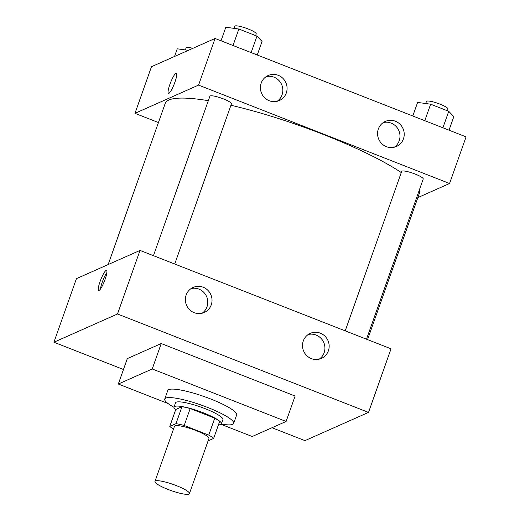 <?xml version="1.0" encoding="UTF-8"?>
<svg xmlns="http://www.w3.org/2000/svg" width="520" height="520" viewBox="0 0 520 520"><rect width="100%" height="100%" fill="white"/><g stroke="black" fill="none" stroke-linecap="round" stroke-linejoin="round"><path stroke-width="0.78" d="M155.454 480.961A18.278 3.244 19.5 0 1 174.863 485.043A18.278 3.244 19.5 0 1 189.417 493.623A18.278 3.244 19.5 0 1 171.106 490.581A18.278 3.244 19.5 0 1 154.96 481.423A18.278 3.244 19.5 0 1 155.454 480.961M154.96 481.423L174.473 426.316A18.278 3.244 19.5 0 1 174.967 425.861A18.278 3.244 19.5 0 1 194.376 429.936A18.278 3.244 19.5 0 1 208.93 438.522L189.417 493.623M208.097 440.882L213.636 438.418A24.544 4.355 19.5 0 0 208.748 435.11L184.197 425.49A24.544 4.355 19.5 0 0 175.988 423.657L169.767 426.419A24.544 4.355 19.5 0 0 173.505 429.059M208.748 435.11L214.747 418.158L190.203 408.531L184.197 425.49M175.988 423.657L181.987 406.705L175.773 409.461L169.767 426.419M181.987 406.705A24.544 4.355 19.5 0 1 190.203 408.531M214.747 418.158A24.544 4.355 19.5 0 1 219.642 421.46L213.636 438.418M218.446 424.847A25.129 4.459 -160.5 0 0 221.397 423.852A25.129 4.459 -160.5 0 0 203.535 412.874A25.129 4.459 -160.5 0 0 174.018 407.075A25.129 4.459 -160.5 0 0 175.689 409.701M174.018 407.075L175.519 402.838A25.129 4.459 19.5 0 1 176.196 402.207A25.129 4.459 19.5 0 1 205.036 408.635A25.129 4.459 19.5 0 1 222.898 419.614L221.397 423.852M173.972 407.29A36.556 6.487 19.5 0 1 164.749 399.022A36.556 6.487 19.5 0 1 165.737 398.106A36.556 6.487 19.5 0 1 204.555 406.263A36.556 6.487 19.5 0 1 233.669 423.429A36.556 6.487 19.5 0 1 221.292 424.053M164.749 399.022L167.752 390.546A36.556 6.487 19.5 0 1 168.74 389.623A36.556 6.487 19.5 0 1 207.558 397.787A36.556 6.487 19.5 0 1 236.665 414.947L233.669 423.429M168.025 403.52L118.32 384.033L152.23 368.973L286.104 421.46L252.194 436.521L221.039 424.3M286.104 421.46L295.106 396.026L161.233 343.544L127.322 358.605L118.32 384.033M368.518 412.399L304.935 440.635L271.999 427.719L304.935 440.635L368.518 412.399L391.034 348.816L140.017 250.413L76.434 278.649L53.918 342.231L117.501 313.995L368.518 412.399L117.501 313.995L53.918 342.231L123.468 369.493L53.918 342.231M161.233 343.544L152.23 368.973M328.387 350.805A13.709 13.26 -113.9 0 1 321.399 358.416A13.709 13.26 -113.9 0 1 303.719 351.267A13.709 13.26 -113.9 0 1 310.271 333.359A13.709 13.26 -113.9 0 1 320.339 333.171A13.709 13.26 -113.9 0 1 328.387 350.805M186.147 295.048A13.709 13.26 -113.9 0 1 193.135 287.437A13.709 13.26 -113.9 0 1 203.197 287.248A13.709 13.26 -113.9 0 1 212.017 299.715A13.709 13.26 -113.9 0 1 204.263 312.494A13.709 13.26 -113.9 0 1 189.683 309.784A13.709 13.26 -113.9 0 1 186.147 295.048M140.017 250.413L117.501 313.995M319.195 359.164A13.709 13.26 66.1 0 0 324.818 346.326A13.709 13.26 66.1 0 0 316.101 335.056A13.709 13.26 66.1 0 0 308.243 334.49M202.053 313.242A13.709 13.26 66.1 0 0 207.675 300.404A13.709 13.26 66.1 0 0 198.958 289.133A13.709 13.26 66.1 0 0 191.1 288.574M105.112 279.305A10.855 1.97 111.4 0 1 98.631 290.531A10.855 1.97 111.4 0 1 100.763 279.708A10.855 1.97 111.4 0 1 106.555 270.322A10.855 1.97 111.4 0 1 105.112 279.305M106.886 272.578A10.855 1.97 -68.6 0 0 100.412 289.101M108.147 264.563L165.21 103.422A134.797 23.933 19.5 0 1 168.857 100.035A134.797 23.933 19.5 0 1 208.325 100.692M230.939 105.261A134.797 23.933 19.5 0 1 401.271 172.562M419.296 190.106A134.797 23.933 19.5 0 1 419.334 193.414L367.562 339.612M345.215 330.856L401.681 171.405A11.421 2.028 19.5 0 1 401.993 171.119A11.421 2.028 19.5 0 1 414.122 173.667A11.421 2.028 19.5 0 1 423.215 179.036L366.503 339.196M153.439 255.678L209.905 96.226A11.421 2.028 19.5 0 1 210.21 95.94A11.421 2.028 19.5 0 1 223.321 98.865A11.421 2.028 19.5 0 1 231.439 103.857L174.72 264.017M198.556 85.098L449.572 183.502L466.082 136.87L215.066 38.467L198.556 85.098L134.972 113.334L158.438 122.538M417.859 197.587L449.572 183.502M403.442 138.866A13.709 13.26 -113.9 0 1 396.454 146.471A13.709 13.26 -113.9 0 1 378.775 139.328A13.709 13.26 -113.9 0 1 385.326 121.42A13.709 13.26 -113.9 0 1 395.395 121.231A13.709 13.26 -113.9 0 1 403.442 138.866M261.196 83.102A13.709 13.26 -113.9 0 1 268.183 75.498A13.709 13.26 -113.9 0 1 278.252 75.309A13.709 13.26 -113.9 0 1 287.072 87.776A13.709 13.26 -113.9 0 1 279.312 100.555A13.709 13.26 -113.9 0 1 264.732 97.838A13.709 13.26 -113.9 0 1 261.196 83.102M215.066 38.467L151.483 66.71L134.972 113.334M394.251 147.225A13.709 13.26 66.1 0 0 399.874 134.381A13.709 13.26 66.1 0 0 391.157 123.11A13.709 13.26 66.1 0 0 383.292 122.551M277.108 101.302A13.709 13.26 66.1 0 0 282.731 88.459A13.709 13.26 66.1 0 0 274.014 77.188A13.709 13.26 66.1 0 0 266.149 76.629M176.352 73.223A10.855 1.97 -68.6 0 0 175.962 73.255A10.855 1.97 111.4 0 1 176.352 73.216A10.855 1.97 111.4 0 1 174.226 84.038A10.855 1.97 111.4 0 1 168.428 93.424A10.855 1.97 111.4 0 1 170.209 83.525A10.855 1.97 111.4 0 1 175.955 73.255A10.855 1.97 -68.6 0 0 170.216 83.519A10.855 1.97 -68.6 0 0 168.435 93.424M188.35 50.336L177.249 48.809L174.531 56.472M185.367 49.927L186.095 47.859A11.421 2.028 19.5 0 1 186.4 47.574A11.421 2.028 19.5 0 1 192.888 48.321M257.25 55.009L262.054 41.438L256.971 36.127L238.856 29.023L225.823 27.235L221.019 40.801M256.971 36.127L251.134 52.611M238.856 29.023L233.019 45.507M233.942 28.353L234.669 26.286A11.421 2.028 19.5 0 1 234.982 26A11.421 2.028 19.5 0 1 247.111 28.548A11.421 2.028 19.5 0 1 256.204 33.91L255.613 35.594M449.026 130.189L453.83 116.623L448.747 111.306L430.632 104.202L417.599 102.421L412.796 115.986M448.747 111.306L442.91 127.79M430.632 104.202L424.794 120.685M425.718 103.532L426.446 101.465A11.421 2.028 19.5 0 1 426.757 101.179A11.421 2.028 19.5 0 1 438.887 103.727A11.421 2.028 19.5 0 1 447.987 109.096L447.388 110.773"/></g></svg>
